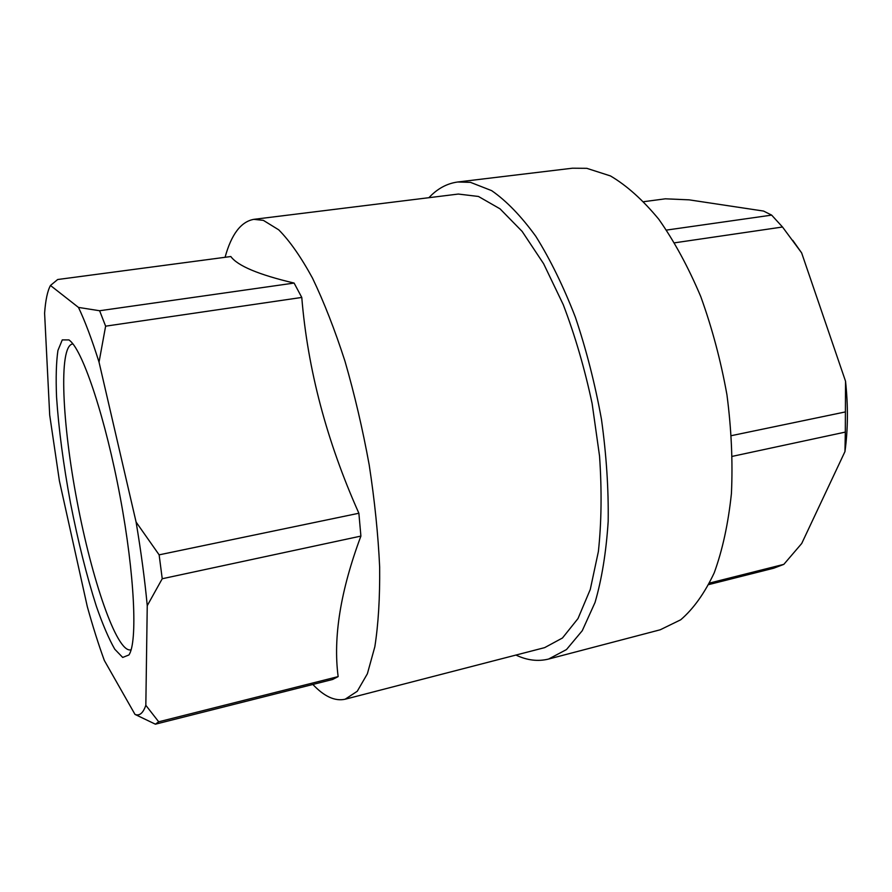 <?xml version="1.0" encoding="UTF-8"?>
<svg xmlns="http://www.w3.org/2000/svg" width="892" height="892" viewBox="0 0 892 892"><rect width="100%" height="100%" fill="white"/><g stroke="black" fill="none" stroke-linecap="round" stroke-linejoin="round"><path stroke-width="1.34" d="M548.58 659.054L660.247 629.774L680.719 619.784C693.53 608.757 704.702 593.102 714.224 572.82C722.531 549.996 728.251 523.582 731.418 493.566C732.901 461.989 731.407 429.074 726.947 394.81C720.792 360.591 712.061 327.866 700.778 296.623C688.267 267.043 674.285 241.275 658.82 219.298C642.887 199.986 626.764 185.525 610.44 175.925L586.769 168.32L572.419 168.209L457.808 181.99L470.497 182.358L491.659 190.643C506.4 200.845 521.129 216.087 535.836 236.358C550.219 259.382 563.398 286.321 575.373 317.195C586.323 349.764 595.02 383.805 601.464 419.34C606.393 454.853 608.634 488.883 608.177 521.419C606.17 552.282 601.788 579.309 595.02 602.513L582.264 630.7L566.487 649.566L548.58 659.054C537.976 661.686 527.094 660.359 515.944 655.062M428.918 197.69C437.348 188.669 446.97 183.44 457.808 181.99M134.993 714.403L155.398 724.192L332.605 679.481L338.146 676.604C332.984 637.345 340.577 590.515 360.903 536.092L358.874 513.246C326.706 441.239 307.673 369.299 301.775 297.437L294.104 283.065C258.691 274.703 237.606 265.849 230.827 256.528L57.668 279.519L50.465 285.473C47.477 290.993 45.525 300.236 44.6 313.215L49.696 415.07L59.407 480.922L87.304 606.638C92.868 626.663 98.555 644.604 104.331 660.459L134.993 714.403C139.487 716.209 143.099 713.176 145.831 705.304L147.247 605.679C144.816 579.9 141.103 552.037 136.097 522.065L99.034 362.13C91.831 339.283 84.974 321.042 78.474 307.417L50.465 285.473M301.775 297.437L105.624 326.171L99.614 310.739L78.474 307.417M294.104 283.065L99.614 310.739M360.903 536.092L162.232 578.741L159.133 554.846L136.097 522.065M358.874 513.246L159.133 554.846M338.146 676.604L158.698 721.795L145.831 705.304M155.398 724.192L158.698 721.795M70.178 340.911L68.963 339.908L62.273 339.897L57.935 350.433C56.229 362.141 55.772 377.673 56.553 397.018C58.682 428.818 63.321 464.096 70.468 502.865C78.061 541.533 86.702 576.054 96.403 606.415C102.77 624.69 108.902 638.973 114.789 649.242L122.695 657.437L128.905 654.973C137.702 642.552 134.759 574.894 120.186 497.078C105.702 419.262 83.447 352.173 70.178 340.911M99.034 362.13L105.624 326.171M147.247 605.679L162.232 578.741M674.653 242.814L782.518 227.014L771.647 215.117L763.541 211.058L689.092 199.841L665.343 198.816L643.846 201.67M666.536 230.08L771.647 215.117M708.828 584.572L773.743 568.204L783.834 564.357L801.718 543.484L844.958 451.586C848.002 429.398 848.203 405.949 845.538 381.241L801.629 252.882L782.518 227.014M709.597 583.045L783.834 564.357M732.388 456.336L845.315 432.096L845.538 381.241M731.485 435.642L845.482 411.903M801.629 252.882L792.776 240.349M844.958 451.586L845.315 432.096M72.966 344L72.319 344.033C58.482 346.988 62.206 423.678 77.136 501.594C91.865 579.544 116.562 652.242 130.511 649.9L131.135 649.699M253.819 219.343L458.332 194.055L478.447 196.463L500.033 208.84L522.143 231.407L543.629 263.742L563.242 304.64C575.039 335.559 584.673 368.541 592.132 403.597L599.536 456.013C601.91 490.444 601.52 522.266 598.387 551.501L590.27 589.456L577.994 618.569L562.462 638.003L544.644 647.637L345.126 699.228L357.268 691.255L367.381 673.761L374.841 646.745C378.353 624.199 379.959 597.64 379.657 567.078C378.163 534.721 374.685 500.657 369.199 464.91C362.654 429.041 354.581 394.498 345.003 361.293C334.79 329.705 323.952 301.975 312.49 278.103C300.961 256.974 289.699 240.873 278.728 229.835L263.352 220.357L253.819 219.343C240.963 221.673 231.385 234.317 225.074 257.286M312.858 684.465C324.231 696.541 334.991 701.458 345.126 699.228"/></g></svg>
